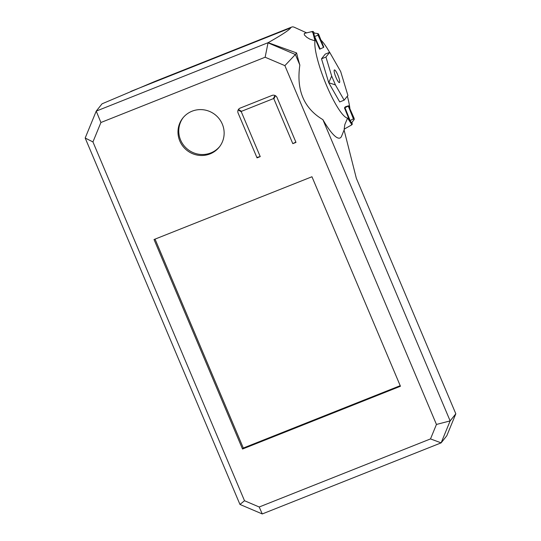 <?xml version="1.0" encoding="UTF-8"?>
<svg xmlns="http://www.w3.org/2000/svg" width="541" height="541" viewBox="0 0 541 541"><rect width="100%" height="100%" fill="white"/><g stroke="black" fill="none" stroke-linecap="round" stroke-linejoin="round"><path stroke-width="0.81" d="M291.741 27.05L154.773 81.488L102.053 103.818L96.237 111.108L268.153 42.665C281.82 34.922 289.32 29.998 290.645 27.889A62.411 12.085 -111.7 0 1 291.741 27.05A62.411 12.085 -111.7 0 1 294.405 27.307L306.632 32.866M85.18 138.036L239.954 504.442L244.512 500.729L92.944 141.925L85.18 138.036L96.23 111.115L100.917 122.503L265.144 57.231L268.025 42.84L295.372 54.499L284.877 65.637L436.445 424.448L450.146 420.905L455.82 413.797L446.805 435.755L441.131 442.863L430.508 438.913L259.207 506.998L262.263 513.95L441.131 442.863L450.146 420.905L322.889 119.649C303.886 108.335 296.204 90.144 299.842 65.082A58.529 11.327 -111.7 0 1 296.61 52.944L295.372 54.499L299.842 65.082M296.61 52.944L268.153 42.665M335.427 84.923L344.15 100.173L339.721 101.931L328.739 82.719L331.674 76.031L335.427 84.923L328.739 82.719L321.51 58.807L325.263 54.1L329.692 52.342L325.932 57.048L331.674 76.031M351.941 122.428L352.164 123.531A3.618 0.703 -111.7 0 1 352.117 124.525A3.618 0.703 -111.7 0 1 351.582 124.254L347.606 118.08A42.996 8.325 -111.7 0 1 326.548 85.458A42.996 8.325 -111.7 0 1 315.011 40.92L312.826 32.494A3.618 0.703 -111.7 0 1 312.975 31.466A3.618 0.703 -111.7 0 1 313.401 31.77L314.341 33.055M347.356 96.156A42.996 8.325 -111.7 0 1 349.919 108.809M320.975 40.108A42.996 8.325 -111.7 0 1 329.604 52.376M314.138 36.653L314.612 36.463L320.164 48.994L319.684 49.184L314.138 36.653A4.511 0.872 -111.7 0 1 313.685 33.238L314.159 33.048A4.511 0.872 68.3 0 0 314.612 36.463L318.081 35.212A2.563 0.494 -111.7 0 1 318 33.63A2.563 0.494 -111.7 0 1 318.703 34.455L323.782 47.081L323.498 47.439L318.081 35.212M349.689 120.826L353.401 118.837L348.289 106.131L344.955 107.686L350.169 120.636A4.511 0.872 68.3 0 0 351.778 122.597L351.305 122.787A4.511 0.872 -111.7 0 1 349.689 120.826L344.475 107.875L345.3 106.841L348.573 105.772L353.983 117.985A2.563 0.494 -111.7 0 1 354.172 119.541A2.563 0.494 -111.7 0 1 353.401 118.804M344.15 100.173L347.91 95.466L340.681 71.547L329.692 52.342M337.861 75.077A6.796 1.319 -111.7 0 1 339.43 82.57A6.796 1.319 -111.7 0 1 335.697 76.741A6.796 1.319 -111.7 0 1 334.412 69.938A6.796 1.319 -111.7 0 1 337.861 75.077M321.51 58.807L325.932 57.048M351.778 122.597A4.511 0.872 68.3 0 0 351.86 122.536L354.172 119.541M348.289 106.131L348.573 105.772M318 33.63L314.26 33.042A4.511 0.872 68.3 0 0 314.159 33.048M320.164 48.994L323.498 47.439M344.475 107.875L344.955 107.686M351.582 124.254L351.366 125.079A3.882 3.882 0 0 0 352.117 124.525M344.536 128.954L341.601 136.136A58.529 11.327 -111.7 0 1 322.889 119.649M351.366 125.079L344.157 129.157L344.854 124.477L347.606 118.08M315.011 40.913L309.709 39.074L306.761 37.275L304.312 34.895L304.34 33.42L312.076 31.567A2.367 0.5 -157.7 0 0 312.826 32.494M344.09 130.043L356.336 178.28L455.82 413.797M92.944 141.925L100.917 122.503M259.207 506.998L244.512 500.729M239.954 504.442L262.263 513.95M242.524 449.023L154.029 239.521L311.954 176.751L400.448 386.254L242.524 449.023L243.301 448.043L400.212 385.686M155.044 239.115L243.301 448.043M183.25 117.525A23.304 22.722 -141.4 0 0 180.593 140.018A23.304 22.722 -141.4 0 0 219.653 146.597M179.815 140.998A23.304 22.722 38.6 0 1 182.851 118.012A23.304 22.722 38.6 0 1 215.244 114.793A23.304 22.722 38.6 0 1 219.274 147.091A23.304 22.722 38.6 0 1 179.815 140.998M272.022 95.432A3.882 3.787 38.6 0 1 277.066 97.583L295.988 142.384L292.803 143.656L273.881 98.854A0.385 0.379 -141.4 0 0 273.374 98.638L241.502 111.304A0.385 0.379 -141.4 0 0 241.3 111.798L260.228 156.599L257.043 157.871L238.114 113.062A3.882 3.787 38.6 0 1 240.15 108.099L272.022 95.432M260.228 156.599L256.847 157.404M292.803 143.656L295.859 142.087M436.445 424.448L430.508 438.913M265.144 57.231L284.877 65.637M130.787 91.422L290.645 27.889M238.175 109.945L241.3 111.798M241.502 111.304L238.439 109.485M274.95 95.473L273.374 98.638M273.881 98.854L275.437 95.723M312.975 31.466A3.882 3.882 0 0 0 312.076 31.567"/></g></svg>

